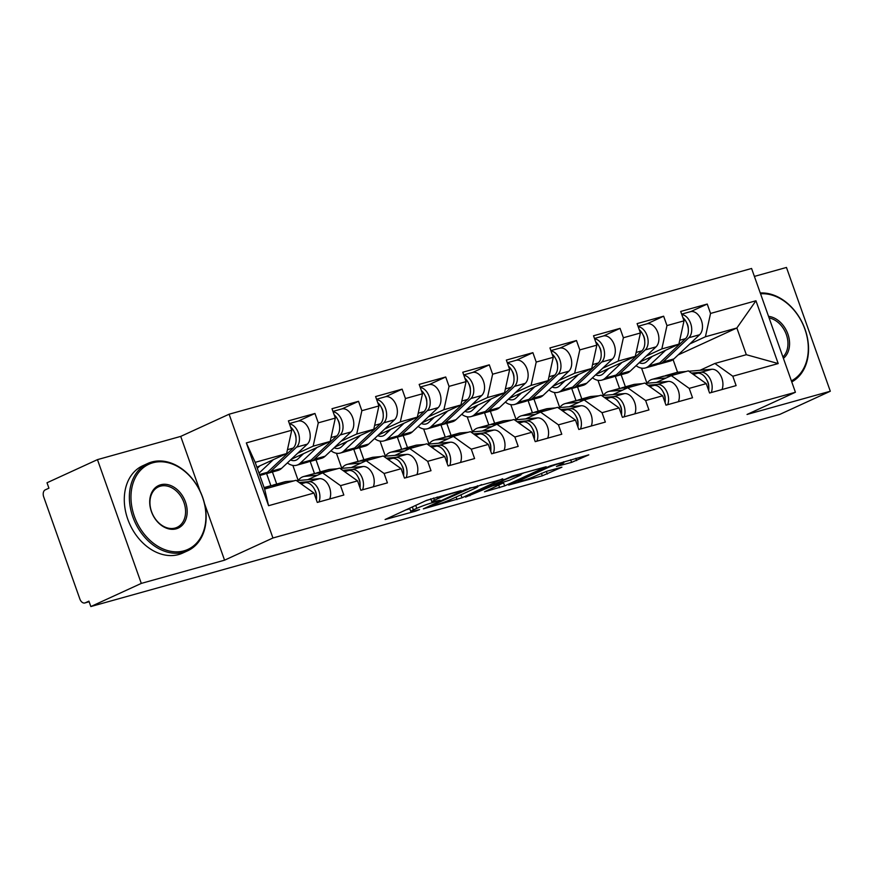 <?xml version="1.0" encoding="UTF-8"?>
<svg xmlns="http://www.w3.org/2000/svg" width="874" height="874" viewBox="0 0 874 874"><rect width="100%" height="100%" fill="white"/><g stroke="black" fill="none" stroke-linecap="round" stroke-linejoin="round"><path stroke-width="1.31" d="M461.09 490.62L426.61 500.354L385.095 519.517L415.521 511.17L419.596 509.564L414.921 510.777A12.061 0.95 160.5 0 1 410.791 511.476A12.061 0.95 160.5 0 1 413.38 509.903L416.778 508.34A12.061 0.95 160.5 0 1 432.783 502.583L440.059 500.267L435.951 501.13A12.061 0.95 160.5 0 1 431.822 501.829A12.061 0.95 160.5 0 1 434.411 500.256L437.808 498.693A12.061 0.95 160.5 0 1 453.814 492.936L461.09 490.62M571.585 462.379L588.814 454.851L550.161 465.897L508.646 485.059L542.295 475.817L561.906 467.186L546.763 471.272L534.921 476.21A10.084 0.787 160.5 0 1 524.498 480.143A10.084 0.787 160.5 0 1 518.074 481.629A10.084 0.787 160.5 0 1 520.249 480.307L547.048 468.016A10.084 0.787 160.5 0 1 557.47 464.094A10.084 0.787 160.5 0 1 563.883 462.608A10.084 0.787 160.5 0 1 561.72 463.919L556.443 466.465L571.585 462.379L570.656 459.768M200.146 491.254L180.721 436.399L97.462 459.626L141.293 583.406L224.563 560.179L272.939 537.991L795.416 392.262L747.041 414.462L830.3 391.235L779.848 414.374L90.841 606.545L88.93 601.137L85.237 602.831L89.137 601.738L84.865 602.962A5.757 3.78 -105.6 0 0 85.237 602.831M141.293 583.406L90.841 606.545M502.714 479.127L464.87 489.691L423.355 508.854L462.007 497.798L502.583 478.766M512.514 475.991L546.174 466.738L504.659 485.911L484.513 491.789L502.637 483.235L492.16 486.02L465.558 497.12L512.514 475.991M625.402 386.811L621.119 374.728M581.811 398.959L577.539 386.887M538.22 411.119L533.948 399.047M494.64 423.278L490.358 411.206M451.05 435.438L446.778 423.355M407.47 447.586L403.187 435.514M363.879 459.746L359.607 447.674M320.288 471.905L316.017 459.833M276.708 484.065L272.426 471.993M272.939 537.991L229.108 414.21L751.585 268.482L795.416 392.262M690.744 311.614L707.23 304.054L680.693 311.45L684.014 320.834L678.88 344.159L639.91 362.044M707.23 304.054L710.551 313.438L755.955 300.765L778.199 363.562L732.794 376.224L736.116 385.609L709.568 393.016L706.247 383.631L689.204 388.384L692.525 397.768L665.988 405.165L662.667 395.791L645.624 400.543L648.945 409.928L622.397 417.324L619.076 407.94L602.033 412.703L605.354 422.076L578.817 429.484L575.485 420.099L558.442 424.851L561.774 434.236L535.227 441.643L531.905 432.259L514.862 437.011L518.184 446.396L491.636 453.803L488.315 444.418L471.272 449.17L474.593 458.555L448.056 465.951L444.735 456.567L427.692 461.33L431.013 470.704L404.465 478.111L401.144 468.726L384.101 473.479L387.422 482.863L360.886 490.27L357.553 480.886L340.51 485.638L343.832 495.023L317.295 502.43L313.974 493.045L268.569 505.707L246.337 442.91L291.73 430.248L286.606 453.573L256.89 467.208M298.46 421.028L314.957 413.468L288.409 420.864L291.73 430.248M314.957 413.468L318.278 422.841L335.321 418.089L330.186 441.425L291.217 459.298M342.051 408.868L358.537 401.308L332 408.704L335.321 418.089M358.537 401.308L361.869 410.693L378.912 405.94L373.777 429.265L334.797 447.138M385.631 396.709L402.127 389.149L375.58 396.556L378.912 405.94M402.127 389.149L405.449 398.533L422.492 393.781L417.368 417.106L378.387 434.979M429.221 384.56L445.718 376.989L419.17 384.396L422.492 393.781M445.718 376.989L449.039 386.374L466.082 381.621L460.948 404.946L421.978 422.83M472.812 372.4L489.298 364.829L462.761 372.237L466.082 381.621M489.298 364.829L492.619 374.214L509.662 369.462L504.538 392.787L465.558 410.671M516.392 360.241L532.889 352.681L506.341 360.077L509.662 369.462M532.889 352.681L536.21 362.065L553.253 357.302L548.129 380.638L509.149 398.511M559.983 348.081L576.479 340.521L549.932 347.928L553.253 357.302M576.479 340.521L579.801 349.906L596.844 345.154L591.709 368.478L552.729 386.352M603.573 335.933L620.059 328.362L593.522 335.769L596.844 345.154M620.059 328.362L623.38 337.746L640.424 332.994L635.3 356.319L596.319 374.203M647.153 323.773L663.65 316.202L637.102 323.609L640.424 332.994M663.65 316.202L666.971 325.587L684.014 320.834M656.44 382.441L671.298 375.623L688.341 370.871L706.247 383.631M678.88 344.159L661.837 348.923L646.268 356.057M619.579 388.438L615.285 376.333M622.539 390.154L610.074 391.224A19.206 12.586 -105.6 0 0 608.555 391.508A19.206 12.586 -105.6 0 0 607.321 391.956A19.206 12.586 -105.6 0 0 603.355 395.409L597.969 380.31M671.298 375.623L689.204 388.384M666.971 325.587L661.837 348.923M612.86 394.589L627.707 387.783L644.75 383.031L662.667 395.791M635.3 356.319L618.257 361.071L602.678 368.216M575.988 400.587L571.705 388.493M559.731 407.579L554.389 392.47M627.707 387.783L645.624 400.543M623.38 337.746L618.257 361.071M569.269 406.749L584.127 399.942L601.17 395.179L619.076 407.94M591.709 368.478L574.666 373.231L559.098 380.376M532.397 412.747L528.115 400.653M516.152 419.728L510.798 404.629M584.127 399.942L602.033 412.703M579.801 349.906L574.666 373.231M525.678 418.908L540.536 412.091L557.579 407.339L575.485 420.099M548.129 380.638L531.075 385.39L515.507 392.535M488.817 424.906L484.535 412.812M472.561 431.887L467.208 416.789M540.536 412.091L558.442 424.851M536.21 362.065L531.075 385.39M482.098 431.068L496.945 424.251L513.999 419.498L531.905 432.259M504.538 392.787L487.495 397.55L471.916 404.684M445.227 437.066L440.944 424.961M428.97 444.047L423.628 428.937M496.945 424.251L514.862 437.011M492.619 374.214L487.495 397.55M438.508 443.216L453.366 436.41L470.409 431.658L488.315 444.418M460.948 404.946L443.905 409.698L428.336 416.843M401.636 449.214L397.353 437.12M385.39 456.206L380.037 441.097M453.366 436.41L471.272 449.17M449.039 386.374L443.905 409.698M394.917 455.376L409.775 448.57L426.818 443.806L444.735 456.567M417.368 417.106L400.325 421.858L384.746 429.003M358.056 461.374L353.773 449.28M341.8 468.355L336.457 453.256M409.775 448.57L427.692 461.33M405.449 398.533L400.325 421.858M351.337 467.535L366.195 460.718L383.238 455.966L401.144 468.726M373.777 429.265L356.734 434.017L341.166 441.162M314.465 473.533L310.183 461.439M298.209 480.514L292.866 465.416M366.195 460.718L384.101 473.479M361.869 410.693L356.734 434.017M307.746 479.695L322.604 472.878L339.647 468.125L357.553 480.886M330.186 441.425L313.143 446.177L297.575 453.311M270.885 485.693L266.603 473.588M322.604 472.878L340.51 485.638M318.278 422.841L313.143 446.177M97.462 459.626L47.01 482.765L48.922 488.184L45.24 489.866A5.757 3.78 -105.6 0 0 43.7 496.869L79.862 598.996A5.757 3.78 -105.6 0 0 84.865 602.962M286.606 453.573L255.175 462.346L264.625 489.047L296.057 480.285L313.974 493.045M264.625 489.047L268.569 505.707M246.337 442.91L255.175 462.346M830.3 391.235L786.469 267.455L754.393 276.403M180.721 436.399L229.108 414.21M700.03 370.281L714.888 363.464L746.32 354.702L736.858 327.99L705.427 336.763L689.848 343.908M678.126 354.931L736.858 327.99L755.955 300.765M677.558 372.28L673.067 359.607M666.119 377.994L653.665 379.076A19.206 12.586 -105.6 0 0 652.146 379.349A19.206 12.586 -105.6 0 0 650.911 379.797A19.206 12.586 -105.6 0 0 646.946 383.26L641.56 368.162M714.888 363.464L732.794 376.224M746.32 354.702L778.199 363.562M710.551 313.438L705.427 336.763M224.563 560.179L204.549 503.675M430.871 499.152A12.061 0.95 160.5 0 0 425.572 500.835M405.7 509.946L409.84 508.799M477.728 486.392L481.64 484.6M469.72 488.49L430.489 506.144L434.804 505.227A12.061 0.95 160.5 0 0 450.82 499.458L475.238 488.26A12.061 0.95 160.5 0 0 477.838 486.676A12.061 0.95 160.5 0 0 473.697 487.386L469.546 487.976M524.28 472.703L521.013 474.211M502.452 482.688L503.249 482.35M518.959 475.871A10.084 0.787 160.5 0 0 521.133 474.549A10.084 0.787 160.5 0 0 514.71 476.035A10.084 0.787 160.5 0 0 504.287 479.957L495.329 484.567L509.52 480.197L518.959 475.871M289.36 423.551L298.11 421.115A12.673 8.303 74.4 0 1 308.85 429.112A12.673 8.303 74.4 0 1 307.331 444.145L281.581 468.355A19.206 12.586 74.4 0 1 279.156 470.004A19.206 12.586 74.4 0 1 277.921 470.452L267.171 473.457A19.206 12.586 74.4 0 1 265.445 473.741M289.502 423.945A12.673 8.303 74.4 0 1 298.624 433.646A12.673 8.303 74.4 0 1 296.581 447.138L270.82 471.359A19.206 12.586 74.4 0 1 268.394 473.009A19.206 12.586 74.4 0 1 267.171 473.457M290.572 426.982A12.673 8.303 74.4 0 1 293.227 448.078L267.466 472.288A19.206 12.586 74.4 0 1 265.041 473.937A19.206 12.586 74.4 0 1 263.817 474.385L259.829 475.5M273.333 459.658L258.999 473.14M257.295 468.333L260.004 465.776M296.024 438.333A7.68 5.036 -105.6 0 0 294.221 431.876M283.132 483.89L275.496 484.546A19.206 12.586 -105.6 0 0 273.977 484.819A19.206 12.586 -105.6 0 0 272.743 485.278A19.206 12.586 -105.6 0 0 272.349 485.463M318.966 501.96A12.673 8.303 -105.6 0 0 317.907 488.446A12.673 8.303 -105.6 0 0 308.806 481.672L299.181 482.503M329.716 498.956A12.673 8.303 -105.6 0 0 328.657 485.441A12.673 8.303 -105.6 0 0 319.567 478.668L296.592 480.656M293.882 480.886L286.257 481.552A19.206 12.586 -105.6 0 0 284.727 481.825L273.977 484.819M314.662 489.615A7.68 5.036 74.4 0 1 316.464 496.071M316.399 499.895A12.673 8.303 -105.6 0 0 305.452 482.612L299.99 483.082M279.778 484.83L272.142 485.485A19.206 12.586 -105.6 0 0 270.623 485.758L264.112 487.572M269.017 487.823L264.341 488.227M184.043 550.828A46.846 35.2 65.4 0 0 202.539 497.284A46.846 35.2 65.4 0 0 152.852 462.772A46.846 35.2 65.4 0 0 134.356 516.305A46.846 35.2 65.4 0 0 184.043 550.828M151.781 461.996A48.004 36.063 -114.6 0 1 201.665 494.706A48.004 36.063 -114.6 0 1 187.768 550.74A48.004 36.063 -114.6 0 1 183.726 552.226A48.004 36.063 -114.6 0 1 133.842 519.517A48.004 36.063 -114.6 0 1 147.739 463.482A48.004 36.063 -114.6 0 1 151.781 461.996M176.242 528.814A23.423 17.6 -114.6 0 1 151.399 511.552A23.423 17.6 -114.6 0 1 160.652 484.786A23.423 17.6 -114.6 0 1 185.496 502.037A23.423 17.6 -114.6 0 1 176.242 528.814M160.346 486.184A22.276 16.737 65.4 0 0 158.467 486.862A22.276 16.737 65.4 0 0 152.021 512.874A22.276 16.737 65.4 0 0 175.171 528.038A22.276 16.737 65.4 0 0 177.04 527.361A22.276 16.737 65.4 0 0 183.496 501.348A22.276 16.737 65.4 0 0 160.346 486.184M187.768 550.74L182.699 553.067A48.004 36.063 -114.6 0 1 178.667 554.542A48.004 36.063 -114.6 0 1 128.773 521.844A48.004 36.063 -114.6 0 1 142.67 465.798L147.739 463.482M791.385 380.867A46.846 35.2 65.4 0 0 804.921 329.269A46.846 35.2 65.4 0 0 760.555 293.817M760.271 292.987A48.004 36.063 -114.6 0 1 805.074 329.356A48.004 36.063 -114.6 0 1 791.757 381.927M768.541 316.355A23.423 17.6 -114.6 0 1 787.878 334.021A23.423 17.6 -114.6 0 1 783.41 358.34M782.918 356.974A22.276 16.737 65.4 0 0 786.349 334.578A22.276 16.737 65.4 0 0 769.109 317.95M332.95 411.392L341.701 408.956A12.673 8.303 74.4 0 1 352.43 416.953A12.673 8.303 74.4 0 1 350.922 431.985L325.172 456.195A19.206 12.586 74.4 0 1 322.746 457.845A19.206 12.586 74.4 0 1 321.512 458.293L310.751 461.297A19.206 12.586 74.4 0 1 309.025 461.592M333.092 411.785A12.673 8.303 74.4 0 1 342.215 421.487A12.673 8.303 74.4 0 1 340.161 434.979L314.411 459.2A19.206 12.586 74.4 0 1 311.985 460.849A19.206 12.586 74.4 0 1 310.751 461.297M290.529 459.942A14.213 9.308 -105.6 0 0 295.303 460.423A14.213 9.308 -105.6 0 0 296.21 460.095A14.213 9.308 -105.6 0 0 298.012 458.872L303.595 453.617M334.163 414.822A12.673 8.303 74.4 0 1 336.807 435.918L311.057 460.128A19.206 12.586 74.4 0 1 308.631 461.778A19.206 12.586 74.4 0 1 307.397 462.237L296.647 465.23A19.206 12.586 74.4 0 1 287.393 462.892M316.923 447.51L300.295 463.133A19.206 12.586 74.4 0 1 297.87 464.782A19.206 12.586 74.4 0 1 296.647 465.23M299.159 455.649A14.213 9.308 -105.6 0 0 300.492 456.545M339.604 426.173A7.68 5.036 -105.6 0 0 337.801 419.717M376.541 399.243L385.281 396.796A12.673 8.303 74.4 0 1 396.02 404.793A12.673 8.303 74.4 0 1 394.502 419.826L368.752 444.036A19.206 12.586 74.4 0 1 366.326 445.685A19.206 12.586 74.4 0 1 365.092 446.144L354.341 449.138A19.206 12.586 74.4 0 1 352.615 449.433M376.672 399.637A12.673 8.303 74.4 0 1 385.805 409.327A12.673 8.303 74.4 0 1 383.752 422.83L358.001 447.04A19.206 12.586 74.4 0 1 355.576 448.69A19.206 12.586 74.4 0 1 354.341 449.138M334.108 447.783A14.213 9.308 -105.6 0 0 338.894 448.264A14.213 9.308 -105.6 0 0 339.8 447.936A14.213 9.308 -105.6 0 0 341.592 446.712L347.186 441.457M377.754 402.663A12.673 8.303 74.4 0 1 380.398 423.759L354.647 447.98A19.206 12.586 74.4 0 1 352.222 449.629A19.206 12.586 74.4 0 1 350.987 450.077L340.226 453.082A19.206 12.586 74.4 0 1 330.984 450.733M360.503 435.35L343.886 450.973A19.206 12.586 74.4 0 1 341.461 452.623A19.206 12.586 74.4 0 1 340.226 453.082M342.75 443.489A14.213 9.308 -105.6 0 0 344.072 444.385M383.194 414.025A7.68 5.036 -105.6 0 0 381.392 407.557M420.121 387.084L428.872 384.636A12.673 8.303 74.4 0 1 439.6 392.634A12.673 8.303 74.4 0 1 438.093 407.666L412.342 431.887A19.206 12.586 74.4 0 1 409.917 433.537A19.206 12.586 74.4 0 1 408.682 433.985L397.921 436.989A19.206 12.586 74.4 0 1 396.206 437.273M420.263 387.477A12.673 8.303 74.4 0 1 429.385 397.167A12.673 8.303 74.4 0 1 427.331 410.671L401.581 434.881A19.206 12.586 74.4 0 1 399.156 436.53A19.206 12.586 74.4 0 1 397.921 436.989M377.699 435.634A14.213 9.308 -105.6 0 0 382.473 436.115A14.213 9.308 -105.6 0 0 383.391 435.776A14.213 9.308 -105.6 0 0 385.183 434.553L390.765 429.309M421.334 390.503A12.673 8.303 74.4 0 1 423.988 411.599L398.227 435.82A19.206 12.586 74.4 0 1 395.802 437.47A19.206 12.586 74.4 0 1 394.578 437.918L383.817 440.922A19.206 12.586 74.4 0 1 374.564 438.573M404.094 423.191L387.477 438.824A19.206 12.586 74.4 0 1 385.052 440.474A19.206 12.586 74.4 0 1 383.817 440.922M386.341 431.341A14.213 9.308 -105.6 0 0 387.663 432.226M426.785 401.865A7.68 5.036 -105.6 0 0 424.983 395.398M463.712 374.924L472.452 372.488A12.673 8.303 74.4 0 1 483.191 380.485A12.673 8.303 74.4 0 1 481.683 395.518L455.922 419.728A19.206 12.586 74.4 0 1 453.497 421.377A19.206 12.586 74.4 0 1 452.273 421.825L441.512 424.83A19.206 12.586 74.4 0 1 439.786 425.114M463.854 375.317A12.673 8.303 74.4 0 1 472.976 385.019A12.673 8.303 74.4 0 1 470.922 398.511L445.172 422.732A19.206 12.586 74.4 0 1 442.747 424.382A19.206 12.586 74.4 0 1 441.512 424.83M421.29 423.475A14.213 9.308 -105.6 0 0 426.064 423.956A14.213 9.308 -105.6 0 0 426.971 423.617A14.213 9.308 -105.6 0 0 428.773 422.404L434.356 417.149M464.924 378.355A12.673 8.303 74.4 0 1 467.568 399.451L441.818 423.661A19.206 12.586 74.4 0 1 439.393 425.31A19.206 12.586 74.4 0 1 438.158 425.758L427.408 428.763A19.206 12.586 74.4 0 1 418.154 426.414M447.685 411.031L431.057 426.665A19.206 12.586 74.4 0 1 428.631 428.315A19.206 12.586 74.4 0 1 427.408 428.763M429.921 419.181A14.213 9.308 -105.6 0 0 431.243 420.066M470.365 389.706A7.68 5.036 -105.6 0 0 468.562 383.249M507.291 362.765L516.042 360.328A12.673 8.303 74.4 0 1 526.782 368.325A12.673 8.303 74.4 0 1 525.263 383.358L499.513 407.568A19.206 12.586 74.4 0 1 497.088 409.218A19.206 12.586 74.4 0 1 495.853 409.666L485.103 412.67A19.206 12.586 74.4 0 1 483.377 412.965M507.433 363.158A12.673 8.303 74.4 0 1 516.556 372.859A12.673 8.303 74.4 0 1 514.513 386.352L488.752 410.572A19.206 12.586 74.4 0 1 486.326 412.222A19.206 12.586 74.4 0 1 485.103 412.67M464.87 411.315A14.213 9.308 -105.6 0 0 469.644 411.796A14.213 9.308 -105.6 0 0 470.562 411.468A14.213 9.308 -105.6 0 0 472.353 410.245L477.936 404.99M508.504 366.195A12.673 8.303 74.4 0 1 511.159 387.291L485.409 411.501A19.206 12.586 74.4 0 1 482.983 413.151A19.206 12.586 74.4 0 1 481.749 413.61L470.988 416.603A19.206 12.586 74.4 0 1 461.734 414.265M491.264 398.883L474.648 414.505A19.206 12.586 74.4 0 1 472.222 416.155A19.206 12.586 74.4 0 1 470.988 416.603M473.511 407.022A14.213 9.308 -105.6 0 0 474.833 407.907M513.956 377.546A7.68 5.036 -105.6 0 0 512.153 371.089M317.437 475.248L304.971 476.33A19.206 12.586 -105.6 0 0 303.453 476.603A19.206 12.586 -105.6 0 0 302.218 477.051A19.206 12.586 -105.6 0 0 298.252 480.514M326.712 471.731L319.086 472.386A19.206 12.586 -105.6 0 0 317.557 472.67A19.206 12.586 -105.6 0 0 316.333 473.118A19.206 12.586 -105.6 0 0 315.94 473.304M362.546 489.801A12.673 8.303 -105.6 0 0 361.486 476.286A12.673 8.303 -105.6 0 0 352.397 469.513L342.772 470.343M373.307 486.807A12.673 8.303 -105.6 0 0 372.248 473.293A12.673 8.303 -105.6 0 0 363.147 466.519L340.172 468.497M337.473 468.737L329.837 469.393A19.206 12.586 -105.6 0 0 328.318 469.666L317.557 472.67M358.253 477.455A7.68 5.036 74.4 0 1 360.055 483.923M359.99 487.747A12.673 8.303 -105.6 0 0 349.043 470.452L343.58 470.922M323.358 472.67L315.733 473.326A19.206 12.586 -105.6 0 0 314.203 473.599L303.453 476.603M361.017 463.089L348.562 464.17A19.206 12.586 -105.6 0 0 347.033 464.444A19.206 12.586 -105.6 0 0 345.809 464.892A19.206 12.586 -105.6 0 0 341.843 468.355M370.303 459.571L362.666 460.237A19.206 12.586 -105.6 0 0 361.148 460.511A19.206 12.586 -105.6 0 0 359.913 460.959A19.206 12.586 -105.6 0 0 359.531 461.155M406.137 477.641A12.673 8.303 -105.6 0 0 405.077 464.138A12.673 8.303 -105.6 0 0 395.977 457.364L386.352 458.195M416.898 474.648A12.673 8.303 -105.6 0 0 415.838 461.133A12.673 8.303 -105.6 0 0 406.738 454.36L383.762 456.337M381.053 456.578L373.427 457.233A19.206 12.586 -105.6 0 0 371.909 457.506L361.148 460.511M401.843 465.296A7.68 5.036 74.4 0 1 403.646 471.763M403.57 475.587A12.673 8.303 -105.6 0 0 392.623 458.293L387.16 458.763M366.949 460.511L359.312 461.166A19.206 12.586 -105.6 0 0 357.794 461.439L347.033 464.444M404.607 450.94L392.142 452.011A19.206 12.586 -105.6 0 0 390.623 452.284A19.206 12.586 -105.6 0 0 389.389 452.743A19.206 12.586 -105.6 0 0 385.423 456.195M413.883 447.422L406.257 448.078A19.206 12.586 -105.6 0 0 404.738 448.351A19.206 12.586 -105.6 0 0 403.504 448.799A19.206 12.586 -105.6 0 0 403.111 448.996M449.728 465.492A12.673 8.303 -105.6 0 0 448.668 451.978A12.673 8.303 -105.6 0 0 439.567 445.205L429.942 446.035M460.478 462.488A12.673 8.303 -105.6 0 0 459.418 448.974A12.673 8.303 -105.6 0 0 450.318 442.2L427.342 444.189M424.644 444.418L417.007 445.074A19.206 12.586 -105.6 0 0 415.489 445.347L404.738 448.351M445.423 453.147A7.68 5.036 74.4 0 1 447.226 459.604M447.16 463.428A12.673 8.303 -105.6 0 0 436.213 446.133L430.751 446.614M410.529 448.351L402.903 449.017A19.206 12.586 -105.6 0 0 401.385 449.291L390.623 452.284M448.187 438.781L435.733 439.851A19.206 12.586 -105.6 0 0 434.214 440.135A19.206 12.586 -105.6 0 0 432.98 440.583A19.206 12.586 -105.6 0 0 429.014 444.047M457.473 435.263L449.837 435.918A19.206 12.586 -105.6 0 0 448.318 436.192A19.206 12.586 -105.6 0 0 447.095 436.65A19.206 12.586 -105.6 0 0 446.701 436.836M493.307 453.333A12.673 8.303 -105.6 0 0 492.248 439.819A12.673 8.303 -105.6 0 0 483.147 433.045L473.522 433.875M504.069 450.329A12.673 8.303 -105.6 0 0 503.009 436.814A12.673 8.303 -105.6 0 0 493.908 430.041L470.933 432.029M468.235 432.259L460.598 432.925A19.206 12.586 -105.6 0 0 459.079 433.198L448.318 436.192M489.014 440.988A7.68 5.036 74.4 0 1 490.817 447.444M490.751 451.268A12.673 8.303 -105.6 0 0 479.793 433.985L474.331 434.454M454.119 436.192L446.494 436.858A19.206 12.586 -105.6 0 0 444.964 437.131L434.214 440.135M491.778 426.621L479.323 427.703A19.206 12.586 -105.6 0 0 477.794 427.976A19.206 12.586 -105.6 0 0 476.57 428.424A19.206 12.586 -105.6 0 0 472.605 431.887M501.064 423.103L493.428 423.759A19.206 12.586 -105.6 0 0 491.909 424.043A19.206 12.586 -105.6 0 0 490.675 424.491A19.206 12.586 -105.6 0 0 490.281 424.677M536.898 441.173A12.673 8.303 -105.6 0 0 535.838 427.659A12.673 8.303 -105.6 0 0 526.738 420.886L517.113 421.716M547.648 438.18A12.673 8.303 -105.6 0 0 546.6 424.666A12.673 8.303 -105.6 0 0 537.499 417.892L514.524 419.87M511.814 420.11L504.189 420.765A19.206 12.586 -105.6 0 0 502.659 421.039L491.909 424.043M532.605 428.828A7.68 5.036 74.4 0 1 534.396 435.285M534.331 439.119A12.673 8.303 -105.6 0 0 523.384 421.825L517.921 422.295M497.71 424.043L490.074 424.698A19.206 12.586 -105.6 0 0 488.555 424.972L477.794 427.976M550.882 350.616L559.633 348.169A12.673 8.303 74.4 0 1 570.361 356.166A12.673 8.303 74.4 0 1 568.854 371.199L543.104 395.409A19.206 12.586 74.4 0 1 540.678 397.058A19.206 12.586 74.4 0 1 539.444 397.517L528.683 400.511A19.206 12.586 74.4 0 1 526.956 400.805M551.024 351.009A12.673 8.303 74.4 0 1 560.147 360.7A12.673 8.303 74.4 0 1 558.093 374.203L532.342 398.413A19.206 12.586 74.4 0 1 529.917 400.063A19.206 12.586 74.4 0 1 528.683 400.511M508.46 399.156A14.213 9.308 -105.6 0 0 513.235 399.637A14.213 9.308 -105.6 0 0 514.141 399.309A14.213 9.308 -105.6 0 0 515.944 398.085L521.527 392.83M552.095 354.036A12.673 8.303 74.4 0 1 554.739 375.132L528.989 399.352A19.206 12.586 74.4 0 1 526.563 401.002A19.206 12.586 74.4 0 1 525.329 401.45L514.578 404.454A19.206 12.586 74.4 0 1 505.325 402.106M534.855 386.723L518.238 402.346A19.206 12.586 74.4 0 1 515.813 403.996A19.206 12.586 74.4 0 1 514.578 404.454M517.091 394.862A14.213 9.308 -105.6 0 0 518.424 395.758M557.536 365.387A7.68 5.036 -105.6 0 0 555.744 358.93M535.369 414.462L522.903 415.543A19.206 12.586 -105.6 0 0 521.385 415.816A19.206 12.586 -105.6 0 0 520.15 416.264A19.206 12.586 -105.6 0 0 516.184 419.728M544.644 410.944L537.018 411.61A19.206 12.586 -105.6 0 0 535.489 411.883A19.206 12.586 -105.6 0 0 534.265 412.331A19.206 12.586 -105.6 0 0 533.872 412.528M580.478 429.014A12.673 8.303 -105.6 0 0 579.429 415.511A12.673 8.303 -105.6 0 0 570.329 408.726L560.704 409.567M591.239 426.02A12.673 8.303 -105.6 0 0 590.179 412.506A12.673 8.303 -105.6 0 0 581.079 405.733L558.104 407.71M555.405 407.95L547.769 408.606A19.206 12.586 -105.6 0 0 546.25 408.879L535.489 411.883M576.184 416.669A7.68 5.036 74.4 0 1 577.987 423.136M577.922 426.96A12.673 8.303 -105.6 0 0 566.975 409.666L561.512 410.135M541.29 411.883L533.664 412.539A19.206 12.586 -105.6 0 0 532.146 412.812L521.385 415.816M594.473 338.457L603.213 336.009A12.673 8.303 74.4 0 1 613.952 344.006A12.673 8.303 74.4 0 1 612.445 359.039L586.683 383.26A19.206 12.586 74.4 0 1 584.258 384.91A19.206 12.586 74.4 0 1 583.034 385.358L572.273 388.362A19.206 12.586 74.4 0 1 570.547 388.646M594.604 338.85A12.673 8.303 74.4 0 1 603.737 348.54A12.673 8.303 74.4 0 1 601.683 362.044L575.933 386.253A19.206 12.586 74.4 0 1 573.508 387.903A19.206 12.586 74.4 0 1 572.273 388.362M552.04 387.007A14.213 9.308 -105.6 0 0 556.825 387.488A14.213 9.308 -105.6 0 0 557.732 387.149A14.213 9.308 -105.6 0 0 559.524 385.926L565.117 380.682M595.686 341.876A12.673 8.303 74.4 0 1 598.329 362.972L572.579 387.193A19.206 12.586 74.4 0 1 570.154 388.843A19.206 12.586 74.4 0 1 568.919 389.291L558.158 392.295A19.206 12.586 74.4 0 1 548.916 389.946M578.435 374.564L561.818 390.197A19.206 12.586 74.4 0 1 559.393 391.836A19.206 12.586 74.4 0 1 558.158 392.295M560.682 382.714A14.213 9.308 -105.6 0 0 562.004 383.599M601.126 353.238A7.68 5.036 -105.6 0 0 599.324 346.77M578.949 402.313L566.494 403.384A19.206 12.586 -105.6 0 0 564.975 403.657A19.206 12.586 -105.6 0 0 563.741 404.116A19.206 12.586 -105.6 0 0 559.775 407.568M588.235 398.795L580.598 399.451A19.206 12.586 -105.6 0 0 579.08 399.724A19.206 12.586 -105.6 0 0 577.845 400.172A19.206 12.586 -105.6 0 0 577.463 400.368M624.069 416.865A12.673 8.303 -105.6 0 0 623.009 403.351A12.673 8.303 -105.6 0 0 613.909 396.577L604.284 397.408M634.83 413.861A12.673 8.303 -105.6 0 0 633.77 400.347A12.673 8.303 -105.6 0 0 624.67 393.573L601.694 395.561M598.985 395.791L591.359 396.446A19.206 12.586 -105.6 0 0 589.841 396.72L579.08 399.724M619.775 404.52A7.68 5.036 74.4 0 1 621.578 410.977M621.501 414.8A12.673 8.303 -105.6 0 0 610.555 397.506L605.092 397.976M584.881 399.724L577.244 400.39A19.206 12.586 -105.6 0 0 575.726 400.663L564.975 403.657M638.053 326.297L646.804 323.861A12.673 8.303 74.4 0 1 657.543 331.858A12.673 8.303 74.4 0 1 656.024 346.88L630.274 371.1A19.206 12.586 74.4 0 1 627.849 372.75A19.206 12.586 74.4 0 1 626.614 373.198L615.864 376.202A19.206 12.586 74.4 0 1 614.138 376.486M638.195 326.69A12.673 8.303 74.4 0 1 647.317 336.392A12.673 8.303 74.4 0 1 645.274 349.884L619.513 374.105A19.206 12.586 74.4 0 1 617.088 375.744A19.206 12.586 74.4 0 1 615.864 376.202M595.631 374.848A14.213 9.308 -105.6 0 0 600.405 375.328A14.213 9.308 -105.6 0 0 601.323 374.99A14.213 9.308 -105.6 0 0 603.115 373.777L608.697 368.522M639.265 329.716A12.673 8.303 74.4 0 1 641.92 350.824L616.159 375.033A19.206 12.586 74.4 0 1 613.734 376.683A19.206 12.586 74.4 0 1 612.51 377.131L601.749 380.135A19.206 12.586 74.4 0 1 592.496 377.787M622.026 362.404L605.409 378.038A19.206 12.586 74.4 0 1 602.984 379.687A19.206 12.586 74.4 0 1 601.749 380.135M604.273 370.554A14.213 9.308 -105.6 0 0 605.595 371.439M644.717 341.079A7.68 5.036 -105.6 0 0 642.914 334.622M631.815 386.636L624.189 387.291A19.206 12.586 -105.6 0 0 622.67 387.564A19.206 12.586 -105.6 0 0 621.436 388.023A19.206 12.586 -105.6 0 0 621.043 388.209M667.66 404.706A12.673 8.303 -105.6 0 0 666.6 391.191A12.673 8.303 -105.6 0 0 657.499 384.418L647.874 385.248M678.41 401.701A12.673 8.303 -105.6 0 0 677.35 388.187A12.673 8.303 -105.6 0 0 668.249 381.414L645.274 383.402M642.576 383.631L634.95 384.298A19.206 12.586 -105.6 0 0 633.421 384.571L622.67 387.564M663.355 392.36A7.68 5.036 74.4 0 1 665.158 398.817M665.092 402.641A12.673 8.303 -105.6 0 0 654.145 385.358L648.683 385.827M628.472 387.564L620.835 388.231A19.206 12.586 -105.6 0 0 619.316 388.504L608.555 391.508M681.644 314.137L690.394 311.701A12.673 8.303 74.4 0 1 701.123 319.698A12.673 8.303 74.4 0 1 699.615 334.731L673.865 358.941A19.206 12.586 74.4 0 1 671.429 360.591A19.206 12.586 74.4 0 1 670.205 361.038L659.444 364.043A19.206 12.586 74.4 0 1 657.718 364.338M681.786 314.531A12.673 8.303 74.4 0 1 690.908 324.232A12.673 8.303 74.4 0 1 688.854 337.725L663.104 361.945A19.206 12.586 74.4 0 1 660.678 363.595A19.206 12.586 74.4 0 1 659.444 364.043M639.222 362.688A14.213 9.308 -105.6 0 0 643.996 363.169A14.213 9.308 -105.6 0 0 644.903 362.841A14.213 9.308 -105.6 0 0 646.705 361.618L652.288 356.363M682.856 317.568A12.673 8.303 74.4 0 1 685.5 338.664L659.75 362.874A19.206 12.586 74.4 0 1 657.324 364.524A19.206 12.586 74.4 0 1 656.09 364.982L645.34 367.976A19.206 12.586 74.4 0 1 636.086 365.638M665.617 350.256L648.989 365.878A19.206 12.586 74.4 0 1 646.563 367.528A19.206 12.586 74.4 0 1 645.34 367.976M647.852 358.395A14.213 9.308 -105.6 0 0 649.185 359.28M688.297 328.919A7.68 5.036 -105.6 0 0 686.494 322.462M675.405 374.476L667.78 375.132A19.206 12.586 -105.6 0 0 666.25 375.416A19.206 12.586 -105.6 0 0 665.027 375.864A19.206 12.586 -105.6 0 0 664.633 376.049M711.239 392.546A12.673 8.303 -105.6 0 0 710.18 379.032A12.673 8.303 -105.6 0 0 701.079 372.258L691.454 373.089M722 389.542A12.673 8.303 -105.6 0 0 720.941 376.038A12.673 8.303 -105.6 0 0 711.84 369.265L688.865 371.242M686.166 371.472L678.53 372.138A19.206 12.586 -105.6 0 0 677.011 372.411L666.25 375.416M706.946 380.201A7.68 5.036 74.4 0 1 708.748 386.658M708.683 390.492A12.673 8.303 -105.6 0 0 697.736 373.198L692.263 373.668M672.051 375.416L664.426 376.071A19.206 12.586 -105.6 0 0 662.896 376.344L652.146 379.349M437.197 497L437.808 498.693M433.613 497.994L434.411 500.256M432.543 501.905L432.783 502.583M415.718 505.358L416.778 508.34M412.32 506.909L413.38 509.903M460.948 494.815L462.007 497.798M456.097 497.033L457.004 499.6M466.028 489.2L466.224 489.757M430.281 505.554L430.489 506.144M503.38 482.317L504.659 485.911M498.748 485.146L499.655 487.703M491.8 485.004L492.16 486.02M486.949 487.222L487.157 487.823M469.764 495.11L469.972 495.7M504.079 479.367L504.287 479.957M494.64 483.693L494.848 484.294M546.84 467.426L547.048 468.016M520.041 479.717L520.249 480.307M546.37 471.392L547.299 474.014M541.388 473.249L542.295 475.817M575.791 458.337L576.589 460.576M293.227 448.078L287.459 449.684M267.466 472.288L259.48 474.516M307.331 444.145L296.581 447.138M281.581 468.355L270.82 471.359M308.806 481.672L319.567 478.668M275.496 484.546L286.257 481.552M301.049 483.835L305.452 482.612M264.156 487.714L272.142 485.485M336.807 435.918L331.049 437.524M311.057 460.128L300.295 463.133M350.922 431.985L340.161 434.979M325.172 456.195L314.411 459.2M380.398 423.759L374.629 425.365M354.647 447.98L343.886 450.973M394.502 419.826L383.752 422.83M368.752 444.036L358.001 447.04M423.988 411.599L418.22 413.216M398.227 435.82L387.477 438.824M438.093 407.666L427.331 410.671M412.342 431.887L401.581 434.881M467.568 399.451L461.811 401.057M441.818 423.661L431.057 426.665M481.683 395.518L470.922 398.511M455.922 419.728L445.172 422.732M511.159 387.291L505.391 388.897M485.409 411.501L474.648 414.505M525.263 383.358L514.513 386.352M499.513 407.568L488.752 410.572M352.397 469.513L363.147 466.519M319.086 472.386L329.837 469.393M344.64 471.676L349.043 470.452M304.971 476.33L315.733 473.326M395.977 457.364L406.738 454.36M362.666 460.237L373.427 457.233M388.22 459.527L392.623 458.293M348.562 464.17L359.312 461.166M439.567 445.205L450.318 442.2M406.257 448.078L417.007 445.074M431.811 447.368L436.213 446.133M392.142 452.011L402.903 449.017M483.147 433.045L493.908 430.041M449.837 435.918L460.598 432.925M475.401 435.208L479.793 433.985M435.733 439.851L446.494 436.858M526.738 420.886L537.499 417.892M493.428 423.759L504.189 420.765M518.981 423.049L523.384 421.825M479.323 427.703L490.074 424.698M554.739 375.132L548.981 376.738M528.989 399.352L518.238 402.346M568.854 371.199L558.093 374.203M543.104 395.409L532.342 398.413M570.329 408.726L581.079 405.733M537.018 411.61L547.769 408.606M562.572 410.889L566.975 409.666M522.903 415.543L533.664 412.539M598.329 362.972L592.572 364.589M572.579 387.193L561.818 390.197M612.445 359.039L601.683 362.044M586.683 383.26L575.933 386.253M613.909 396.577L624.67 393.573M580.598 399.451L591.359 396.446M606.152 398.741L610.555 397.506M566.494 403.384L577.244 400.39M641.92 350.824L636.152 352.43M616.159 375.033L605.409 378.038M656.024 346.88L645.274 349.884M630.274 371.1L619.513 374.105M657.499 384.418L668.249 381.414M624.189 387.291L634.95 384.298M649.743 386.581L654.145 385.358M610.074 391.224L620.835 388.231M685.5 338.664L679.743 340.27M659.75 362.874L648.989 365.878M699.615 334.731L688.854 337.725M673.865 358.941L663.104 361.945M701.079 372.258L711.84 369.265M667.78 375.132L678.53 372.138M693.333 374.422L697.736 373.198M653.665 379.076L664.426 376.071M430.751 498.814L431.822 501.829M409.611 508.155L410.791 511.476M429.691 505.827L429.921 506.494M477.51 485.758L477.838 486.676M502.408 482.59L502.637 483.235M520.817 473.675L521.133 474.549M493.788 484.087L494.039 484.786M563.588 461.745L563.883 462.608M517.769 480.755L518.074 481.629"/></g></svg>
